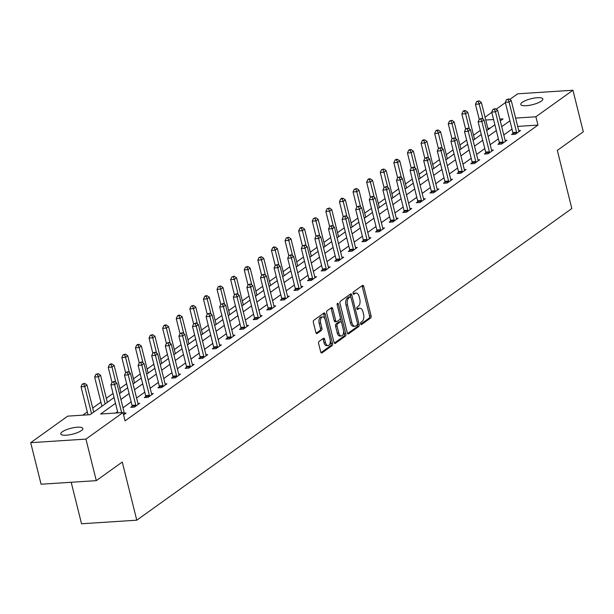 <?xml version="1.0" encoding="UTF-8"?>
<svg xmlns="http://www.w3.org/2000/svg" width="614" height="614" viewBox="0 0 614 614"><rect width="100%" height="100%" fill="white"/><g stroke="black" fill="none" stroke-linecap="round" stroke-linejoin="round"><path stroke-width="0.92" d="M360.633 323.854A1.22 0.66 86.3 0 0 361.316 324.645A1.22 0.66 86.3 0 0 361.523 324.568L370.61 318.052A1.742 0.944 86.3 0 0 371.063 315.811L363.741 286.446A1.742 0.944 86.3 0 0 362.774 285.318A1.742 0.944 86.3 0 0 362.483 285.433L353.388 291.942A1.22 0.66 86.3 0 0 353.073 293.515A1.22 0.66 86.3 0 0 353.748 294.306A1.22 0.66 86.3 0 0 353.956 294.229L355.13 293.385A5.587 3.016 86.3 0 1 356.074 293.031A5.587 3.016 86.3 0 1 359.175 296.639L359.781 299.087A5.587 3.016 86.3 0 1 358.346 306.271L357.171 307.115A1.22 0.66 86.3 0 0 356.857 308.681A1.22 0.66 86.3 0 0 357.532 309.471A1.22 0.66 86.3 0 0 357.739 309.395L358.914 308.55A5.587 3.016 86.3 0 1 359.858 308.197A5.587 3.016 86.3 0 1 362.951 311.812L363.565 314.261A5.587 3.016 86.3 0 1 362.13 321.437L360.948 322.281A1.22 0.66 86.3 0 0 360.633 323.854M62.275 431.826A11.374 3.055 166 0 1 74.363 427.567A11.374 3.055 166 0 1 82.875 428.457A11.374 3.055 166 0 1 81.386 430.591A11.374 3.055 166 0 1 69.298 434.85A11.374 3.055 166 0 1 60.794 433.96A11.374 3.055 166 0 1 62.275 431.826M522.253 102.323A11.374 3.055 166 0 1 534.341 98.063A11.374 3.055 166 0 1 542.853 98.946A11.374 3.055 166 0 1 541.364 101.087A11.374 3.055 166 0 1 529.276 105.339A11.374 3.055 166 0 1 520.772 104.457A11.374 3.055 166 0 1 522.253 102.323M319.096 341.407A1.742 0.944 86.3 0 0 318.643 343.648L320.7 351.883A1.742 0.944 86.3 0 0 321.667 353.012A1.742 0.944 86.3 0 0 321.959 352.904L332.059 345.667A1.742 0.944 86.3 0 0 332.512 343.426L325.19 314.069A1.742 0.944 86.3 0 0 324.223 312.94A1.742 0.944 86.3 0 0 323.923 313.048L313.831 320.278A1.742 0.944 86.3 0 0 313.378 322.527L315.857 332.473A1.742 0.944 86.3 0 0 316.832 333.602A1.742 0.944 86.3 0 0 317.123 333.494L321.444 330.393A1.742 0.944 86.3 0 0 321.897 328.152L320.661 323.217A4.666 2.525 86.3 0 1 322.649 316.924A4.666 2.525 86.3 0 1 325.243 319.94L330.063 339.266A4.666 2.525 86.3 0 1 328.076 345.567A4.666 2.525 86.3 0 1 325.481 342.551L324.676 339.327A1.742 0.944 86.3 0 0 323.708 338.199A1.742 0.944 86.3 0 0 323.417 338.306L319.096 341.407M509.766 99.491L517.702 93.804L572.939 90.235L583.3 131.78L557.32 150.392L571.818 208.553L136.776 520.196L122.278 462.035L96.298 480.647L85.937 439.102L30.7 442.671L67.755 416.131L90.143 414.68L114.066 397.55M572.939 90.235L535.892 116.783L515.614 118.088M115.509 403.329L100.596 414.005L122.992 412.562L125.064 420.866L537.964 125.087L535.892 116.783M122.992 412.562L85.937 439.102M347.317 332.819A1.742 0.944 86.3 0 0 348.284 333.947A1.742 0.944 86.3 0 0 348.575 333.839L358.676 326.602A1.742 0.944 86.3 0 0 359.121 324.361L351.807 295.004A1.742 0.944 86.3 0 0 350.832 293.868A1.742 0.944 86.3 0 0 350.54 293.983L340.44 301.213A1.742 0.944 86.3 0 0 339.995 303.462L347.317 332.819M345.367 336.134L335.267 343.372A1.742 0.944 86.3 0 1 334.975 343.479A1.742 0.944 86.3 0 1 334.008 342.351L326.686 312.994A1.742 0.944 86.3 0 1 327.139 310.745L331.46 307.652A1.742 0.944 86.3 0 1 331.752 307.545A1.742 0.944 86.3 0 1 332.719 308.673L335.689 320.577A1.742 0.944 86.3 0 0 336.656 321.705A1.742 0.944 86.3 0 0 336.948 321.598L339.818 319.541A1.742 0.944 86.3 0 0 340.263 317.3L337.178 304.905A1.22 0.66 86.3 0 1 337.7 303.255A1.22 0.66 86.3 0 1 338.375 304.045L345.82 333.893A1.742 0.944 86.3 0 1 345.367 336.134L343.871 336.234L334.323 343.08M71.193 482.266L81.539 523.765L136.776 520.196M537.964 125.087L517.679 126.4M511.992 129.093L503.787 134.973M498.391 138.841L490.187 144.712M484.791 148.58L476.587 154.459M471.191 158.328L462.987 164.199M457.591 168.067L449.387 173.946M443.991 177.807L435.786 183.686M430.391 187.554L422.186 193.425M416.791 197.294L408.586 203.173M403.191 207.041L394.986 212.912M389.591 216.78L381.386 222.659M375.991 226.52L367.786 232.399M362.39 236.267L354.186 242.146M348.79 246.007L340.586 251.886M335.183 255.754L326.986 261.625M321.582 265.494L313.386 271.373M307.982 275.241L299.786 281.112M294.382 284.98L286.178 290.859M280.782 294.72L272.578 300.599M267.182 304.467L258.978 310.339M253.582 314.207L245.377 320.086M239.982 323.954L231.777 329.825M226.382 333.694L218.177 339.573M212.782 343.433L204.577 349.312M199.182 353.18L190.977 359.06M185.582 362.92L177.377 368.799M171.981 372.667L163.777 378.539M158.381 382.407L150.177 388.286M144.781 392.154L136.577 398.026M131.181 401.894L122.977 407.773M117.581 411.633L115.624 413.038M512.959 133.514L511.546 134.52L515.284 134.282L520.511 130.536L518.746 130.652M499.359 143.254L497.946 144.267L501.676 144.021L506.911 140.276L505.138 140.391M485.758 153.001L484.346 154.007L488.076 153.769L493.311 150.023L491.538 150.138M472.158 162.741L470.746 163.754L474.476 163.508L479.711 159.763L477.938 159.878M458.558 172.48L457.146 173.493L460.876 173.255L466.11 169.502L464.337 169.617M444.958 182.228L443.546 183.241L447.276 182.995L452.51 179.25L450.737 179.365M431.358 191.967L429.946 192.98L433.676 192.742L438.91 188.989L437.137 189.104M417.758 201.714L416.346 202.72L420.076 202.482L425.31 198.736L423.537 198.852M404.158 211.454L402.746 212.467L406.476 212.221L411.71 208.476L409.937 208.591M390.558 221.193L389.146 222.207L392.876 221.969L398.11 218.223L396.337 218.331M376.958 230.941L375.545 231.954L379.275 231.708L384.51 227.963L382.737 228.078M363.35 240.68L361.945 241.693L365.675 241.456L370.902 237.702L369.137 237.818M349.75 250.428L348.345 251.433L352.075 251.195L357.302 247.45L355.537 247.565M336.15 260.167L334.737 261.18L338.475 260.935L343.702 257.189L341.937 257.304M322.55 269.914L321.137 270.92L324.875 270.682L330.102 266.936L328.337 267.052M308.949 279.654L307.537 280.667L311.275 280.421L316.502 276.676L314.736 276.791M295.349 289.394L293.937 290.407L297.675 290.169L302.902 286.416L301.136 286.531M281.749 299.141L280.337 300.154L284.075 299.908L289.301 296.163L287.536 296.278M268.149 308.88L266.737 309.893L270.467 309.656L275.701 305.902L273.928 306.018M254.549 318.628L253.137 319.633L256.867 319.395L262.101 315.65L260.328 315.765M240.949 328.367L239.537 329.38L243.267 329.135L248.501 325.389L246.728 325.504M227.349 338.107L225.937 339.12L229.667 338.882L234.901 335.137L233.128 335.244M213.749 347.854L212.337 348.867L216.067 348.622L221.301 344.876L219.528 344.991M200.149 357.594L198.736 358.607L202.466 358.369L207.701 354.616L205.928 354.731M186.549 367.341L185.136 368.346L188.866 368.108L194.101 364.363L192.328 364.478M172.948 377.08L171.536 378.094L175.266 377.848L180.501 374.103L178.728 374.218M159.348 386.828L157.936 387.833L161.666 387.595L166.901 383.85L165.128 383.965M145.748 396.567L144.336 397.58L148.066 397.335L153.3 393.589L151.528 393.704M132.14 406.307L130.736 407.32L134.466 407.082L139.693 403.329L137.927 403.444M124.327 413.191L126.093 413.076L123.567 414.887M480.263 130.421L473.517 135.249M466.663 140.161L459.917 144.996M453.063 149.9L446.317 154.736M439.463 159.648L432.716 164.475M425.863 169.387L419.116 174.222M412.263 179.135L405.516 183.962M398.663 188.874L391.916 193.709M385.062 198.621L378.316 203.449M371.462 208.361L364.716 213.188M357.862 218.1L351.116 222.936M344.254 227.848L337.516 232.675M330.654 237.587L323.916 242.423M317.054 247.335L310.316 252.162M303.454 257.074L296.716 261.909M289.854 266.814L283.115 271.649M276.254 276.561L269.515 281.389M262.654 286.301L255.908 291.136M249.054 296.048L242.307 300.875M235.454 305.787L228.707 310.623M221.854 315.535L215.107 320.362M208.253 325.274L201.507 330.102M194.653 335.014L187.907 339.849M181.053 344.761L174.307 349.589M167.453 354.501L160.707 359.336M153.853 364.248L147.107 369.075M140.253 373.987L133.507 378.823M126.653 383.727L119.907 388.562M113.053 393.474L106.306 398.302M100.911 402.17L92.706 408.049M87.311 411.917L82.775 415.156M490.095 128.18L487.823 128.326M96.298 480.647L41.061 484.216L30.7 442.671M485.052 117.197L491.791 112.37M496.166 109.238L505.391 102.622M500.28 120.881L503.043 118.901L499.834 119.108M493.572 119.515L485.751 120.022M119.461 393.681L127.666 387.802M133.061 383.942L141.266 378.063M146.662 374.195L154.866 368.323M160.262 364.455L168.466 358.576M173.862 354.708L182.066 348.836M187.462 344.968L195.666 339.089M201.062 335.229L209.267 329.35M214.67 325.481L222.867 319.61M228.27 315.742L236.467 309.863M241.87 305.995L250.067 300.123M255.47 296.255L263.675 290.376M269.07 286.515L277.275 280.636M282.67 276.768L290.875 270.889M296.27 267.029L304.475 261.15M309.87 257.281L318.075 251.41M323.471 247.542L331.675 241.663M337.071 237.795L345.275 231.923M350.671 228.055L358.875 222.176M364.271 218.315L372.475 212.436M377.871 208.568L386.076 202.697M391.471 198.829L399.676 192.95M405.071 189.081L413.276 183.21M418.671 179.342L426.876 173.463M432.271 169.602L440.476 163.723M445.879 159.855L454.076 153.976M459.479 150.115L467.676 144.236M473.079 140.368L481.276 134.497M486.679 130.628L494.884 124.749M509.919 120.789L501.715 126.661M496.319 130.529L488.115 136.408M482.719 140.276L474.515 146.147M469.119 150.016L460.914 155.895M455.519 159.755L447.314 165.634M441.919 169.502L433.714 175.381M428.319 179.242L420.114 185.121M414.719 188.989L406.514 194.861M401.119 198.729L392.914 204.608M387.518 208.476L379.314 214.347M373.918 218.216L365.714 224.095M360.318 227.955L352.114 233.834M346.718 237.702L338.514 243.574M333.118 247.442L324.913 253.321M319.51 257.189L311.313 263.061M305.91 266.929L297.713 272.808M292.31 276.668L284.113 282.547M278.71 286.416L270.505 292.295M265.11 296.155L256.905 302.034M251.51 305.902L243.305 311.774M237.91 315.642L229.705 321.521M224.31 325.389L216.105 331.261M210.709 335.129L202.505 341.008M197.109 344.868L188.905 350.748M183.509 354.616L175.305 360.487M169.909 364.355L161.705 370.234M156.309 374.103L148.104 379.974M142.709 383.842L134.504 389.721M129.109 393.582L120.904 399.461M359.858 308.197L358.361 308.297A5.587 3.016 86.3 0 0 357.425 308.65L358.914 308.55M356.957 308.98L357.425 308.65M356.074 293.031L354.577 293.131A5.587 3.016 86.3 0 0 353.641 293.484L355.13 293.385M353.173 293.814L353.641 293.484M360.74 324.154L369.121 318.152A1.742 0.944 86.3 0 0 369.567 315.903L362.245 286.546A1.742 0.944 86.3 0 0 361.938 285.817M350.817 297.115L350.31 295.096A1.742 0.944 86.3 0 0 349.995 294.375M347.624 333.548L357.179 326.702A1.742 0.944 86.3 0 0 357.632 324.453L357.54 324.085M357.164 324.998A1.22 0.66 86.3 0 0 357.478 323.424L351.054 297.652A1.22 0.66 86.3 0 0 350.371 296.861A1.22 0.66 86.3 0 0 350.172 296.938L348.929 297.828A5.587 3.016 86.3 0 0 347.493 305.012L351.883 322.626A5.587 3.016 86.3 0 0 354.984 326.234A5.587 3.016 86.3 0 0 355.92 325.88L357.164 324.998M349.097 297.007A1.22 0.66 86.3 0 0 348.882 296.961A1.22 0.66 86.3 0 0 348.675 297.038L350.172 296.938M354.984 326.234L353.487 326.333A5.587 3.016 86.3 0 1 350.387 322.718L345.997 305.104A5.587 3.016 86.3 0 1 347.432 297.928L348.675 297.038M335.459 321.69A1.742 0.944 86.3 0 1 335.167 321.805A1.742 0.944 86.3 0 1 334.193 320.677L331.23 308.765A1.742 0.944 86.3 0 0 330.915 308.044M340.356 318.083L341.376 322.181M343.556 330.923L344.324 333.985L345.82 333.893M338.767 332.934A4.666 2.525 86.3 0 0 341.361 335.95A4.666 2.525 86.3 0 0 343.349 329.657L341.653 322.841A1.742 0.944 86.3 0 0 340.678 321.713A1.742 0.944 86.3 0 0 340.386 321.828L337.523 323.877A1.742 0.944 86.3 0 0 337.071 326.126L338.767 332.934L337.278 333.026A4.666 2.525 86.3 0 0 339.864 336.05L341.361 335.95M339.496 321.882A1.742 0.944 86.3 0 0 339.189 321.813A1.742 0.944 86.3 0 0 338.897 321.92L340.386 321.828M337.278 333.026L335.582 326.218A1.742 0.944 86.3 0 1 336.027 323.977L338.897 321.92M343.871 336.234A1.742 0.944 86.3 0 0 344.324 333.985M328.076 345.567L326.579 345.659A4.666 2.525 86.3 0 1 323.992 342.643L323.187 339.419A1.742 0.944 86.3 0 0 322.872 338.698M322.649 316.924L321.16 317.016A4.666 2.525 86.3 0 0 319.173 323.317L320.661 323.217M316.172 333.202L319.955 330.493A1.742 0.944 86.3 0 0 320.401 328.252L319.173 323.317M324.852 318.796L323.693 314.161A1.742 0.944 86.3 0 0 323.386 313.439M321.015 352.613L330.57 345.766A1.742 0.944 86.3 0 0 331.015 343.518L330.271 340.532M488.138 129.585L481.368 102.446L479.189 104.012L475.459 104.25L479.227 119.377M478.191 101.456L479.058 100.826L476.694 101.548L478.191 101.456L479.189 104.012L483.003 119.285M479.058 100.826L481.368 102.446M475.459 104.25L476.694 101.548M516.689 133.269L516.681 132.992A1.781 0.959 86.3 0 0 516.589 132.325L509.052 102.085L511.232 100.519L518.769 130.767A1.781 0.959 86.3 0 0 518.991 131.342L519.099 131.549M512.989 134.428L512.951 133.23A1.781 0.959 86.3 0 0 512.859 132.563L505.314 102.323L509.052 102.085L508.047 99.529L508.922 98.9L506.55 99.621L508.047 99.529M506.55 99.621L505.314 102.323M511.232 100.519L508.922 98.9M474.538 139.324L467.768 112.193L465.589 113.751L461.858 113.997L465.627 129.117M464.591 111.195L465.458 110.574L463.969 110.666L463.094 111.295L464.591 111.195L465.589 113.751L469.403 129.032M465.458 110.574L467.768 112.193M461.858 113.997L463.094 111.295M460.937 149.064L454.168 121.933L451.988 123.498L448.258 123.736L452.027 138.864M450.983 120.943L451.858 120.313L449.494 121.035L450.983 120.943L451.988 123.498L455.803 138.772M451.858 120.313L454.168 121.933M448.258 123.736L449.494 121.035M503.089 143.016L503.081 142.732A1.781 0.959 86.3 0 0 502.989 142.064L495.452 111.825L497.632 110.267L505.168 140.506A1.781 0.959 86.3 0 0 505.391 141.082L505.499 141.289M499.389 144.175L499.351 142.978A1.781 0.959 86.3 0 0 499.259 142.31L491.714 112.063L495.452 111.825L494.447 109.269L495.314 108.647L492.95 109.369L494.447 109.269M492.95 109.369L491.714 112.063M497.632 110.267L495.314 108.647M489.488 152.756L489.481 152.479A1.781 0.959 86.3 0 0 489.389 151.811L481.852 121.564L484.032 120.006L491.568 150.246A1.781 0.959 86.3 0 0 491.783 150.821L491.898 151.029M485.789 153.914L485.751 152.717A1.781 0.959 86.3 0 0 485.659 152.049L478.114 121.81L481.852 121.564L480.846 119.009L481.714 118.387L479.35 119.108L480.846 119.009M479.35 119.108L478.114 121.81M484.032 120.006L481.714 118.387M447.337 158.811L440.568 131.68L438.388 133.238L434.658 133.484L438.427 148.603M437.383 130.682L438.258 130.061L436.761 130.153L435.894 130.782L437.383 130.682L438.388 133.238L442.195 148.511M438.258 130.061L440.568 131.68M434.658 133.484L435.894 130.782M433.737 168.551L426.968 141.42L424.788 142.985L421.058 143.223L424.827 158.343M423.783 140.422L424.658 139.8L423.161 139.9L422.294 140.522L423.783 140.422L424.788 142.985L428.595 158.258M424.658 139.8L426.968 141.42M421.058 143.223L422.294 140.522M420.137 178.298L413.368 151.167L411.188 152.725L407.458 152.963L411.226 168.09M410.183 150.169L411.058 149.547L409.561 149.639L408.694 150.261L410.183 150.169L411.188 152.725L414.995 167.998M411.058 149.547L413.368 151.167M407.458 152.963L408.694 150.261M475.888 162.503L475.881 162.219A1.781 0.959 86.3 0 0 475.789 161.551L468.252 131.312L470.431 129.746L477.968 159.993A1.781 0.959 86.3 0 0 478.183 160.569L478.298 160.776M472.189 163.662L472.151 162.457A1.781 0.959 86.3 0 0 472.059 161.797L464.514 131.549L468.252 131.312L467.246 128.756L468.114 128.126L465.75 128.848L467.246 128.756M465.75 128.848L464.514 131.549M470.431 129.746L468.114 128.126M462.288 172.242L462.281 171.958A1.781 0.959 86.3 0 0 462.189 171.298L454.652 141.051L456.831 139.493L464.368 169.733A1.781 0.959 86.3 0 0 464.583 170.308L464.698 170.515M458.589 173.401L458.551 172.204A1.781 0.959 86.3 0 0 458.458 171.536L450.914 141.297L454.652 141.051L453.646 138.495L454.514 137.874L452.15 138.595L453.646 138.495M452.15 138.595L450.914 141.297M456.831 139.493L454.514 137.874M448.688 181.982L448.68 181.706A1.781 0.959 86.3 0 0 448.588 181.038L441.044 150.798L443.224 149.233L450.768 179.48A1.781 0.959 86.3 0 0 450.983 180.055L451.098 180.263M444.989 183.141L444.95 181.944A1.781 0.959 86.3 0 0 444.858 181.283L437.314 151.036L441.044 150.798L440.046 148.243L440.913 147.613L438.549 148.335L440.046 148.243M438.549 148.335L437.314 151.036M443.224 149.233L440.913 147.613M406.529 188.037L399.768 160.906L397.588 162.464L393.858 162.71L397.626 177.83M396.583 159.909L397.458 159.287L395.961 159.387L395.094 160.008L396.583 159.909L397.588 162.464L401.395 177.745M397.458 159.287L399.768 160.906M393.858 162.71L395.094 160.008M435.088 191.729L435.08 191.445A1.781 0.959 86.3 0 0 434.988 190.785L427.444 160.538L429.623 158.98L437.168 189.219A1.781 0.959 86.3 0 0 437.383 189.795L437.498 190.002M431.389 192.888L431.35 191.691A1.781 0.959 86.3 0 0 431.258 191.023L423.714 160.784L427.444 160.538L426.446 157.982L427.313 157.361L424.949 158.082L426.446 157.982M424.949 158.082L423.714 160.784M429.623 158.98L427.313 157.361M392.929 197.785L386.168 170.646L383.988 172.212L380.258 172.45L384.026 187.577M382.982 169.656L383.857 169.027L381.494 169.748L382.982 169.656L383.988 172.212L387.795 187.485M383.857 169.027L386.168 170.646M380.258 172.45L381.494 169.748M421.488 201.469L421.48 201.192A1.781 0.959 86.3 0 0 421.388 200.525L413.844 170.285L416.023 168.72L423.568 198.967A1.781 0.959 86.3 0 0 423.783 199.535L423.898 199.742M417.789 202.628L417.743 201.43A1.781 0.959 86.3 0 0 417.658 200.763L410.114 170.523L413.844 170.285L412.846 167.722L413.713 167.1L411.349 167.822L412.846 167.722M411.349 167.822L410.114 170.523M416.023 168.72L413.713 167.1M379.329 207.524L372.568 180.393L370.388 181.951L366.658 182.197L370.426 197.317M369.382 179.395L370.257 178.774L368.761 178.866L367.893 179.495L369.382 179.395L370.388 181.951L374.195 197.232M370.257 178.774L372.568 180.393M366.658 182.197L367.893 179.495M407.888 211.216L407.88 210.932A1.781 0.959 86.3 0 0 407.788 210.264L400.244 180.025L402.423 178.467L409.968 208.706A1.781 0.959 86.3 0 0 410.183 209.282L410.298 209.489M404.189 212.375L404.142 211.17A1.781 0.959 86.3 0 0 404.05 210.51L396.514 180.263L400.244 180.025L399.238 177.469L400.113 176.847L397.749 177.561L399.238 177.469M397.749 177.561L396.514 180.263M402.423 178.467L400.113 176.847M365.729 217.264L358.967 190.133L356.788 191.698L353.058 191.936L356.826 207.056M355.782 189.143L356.657 188.513L354.293 189.235L355.782 189.143L356.788 191.698L360.595 206.972M356.657 188.513L358.967 190.133M353.058 191.936L354.293 189.235M394.288 220.956L394.28 220.672A1.781 0.959 86.3 0 0 394.188 220.012L386.643 189.764L388.823 188.206L396.368 218.446A1.781 0.959 86.3 0 0 396.583 219.021L396.698 219.229M390.588 222.114L390.542 220.917A1.781 0.959 86.3 0 0 390.45 220.249L382.913 190.01L386.643 189.764L385.638 187.209L386.513 186.587L384.149 187.308L385.638 187.209M384.149 187.308L382.913 190.01M388.823 188.206L386.513 186.587M352.129 227.011L345.367 199.88L343.188 201.438L339.458 201.676L343.226 216.803M342.182 198.882L343.057 198.261L341.561 198.353L340.686 198.982L342.182 198.882L343.188 201.438L346.994 216.711M343.057 198.261L345.367 199.88M339.458 201.676L340.686 198.982M380.688 230.695L380.68 230.419A1.781 0.959 86.3 0 0 380.588 229.751L373.043 199.512L375.223 197.946L382.768 228.193A1.781 0.959 86.3 0 0 382.982 228.769L383.098 228.976M376.981 231.854L376.942 230.657A1.781 0.959 86.3 0 0 376.85 229.997L369.313 199.75L373.043 199.512L372.038 196.956L372.913 196.327L370.549 197.048L372.038 196.956M370.549 197.048L369.313 199.75M375.223 197.946L372.913 196.327M338.529 236.751L331.767 209.62L329.588 211.178L325.857 211.423L329.626 226.543M328.582 208.622L329.457 208L327.085 208.722L328.582 208.622L329.588 211.178L333.394 226.459M329.457 208L331.767 209.62M325.857 211.423L327.085 208.722M367.088 240.442L367.08 240.158A1.781 0.959 86.3 0 0 366.988 239.498L359.443 209.251L361.623 207.693L369.167 237.933A1.781 0.959 86.3 0 0 369.382 238.508L369.498 238.716M363.381 241.601L363.342 240.404A1.781 0.959 86.3 0 0 363.25 239.736L355.713 209.497L359.443 209.251L358.438 206.695L359.313 206.074L356.949 206.795L358.438 206.695M356.949 206.795L355.713 209.497M361.623 207.693L359.313 206.074M324.929 246.498L318.167 219.359L315.987 220.925L312.25 221.163L316.026 236.29M314.982 218.369L315.849 217.74L313.485 218.461L314.982 218.369L315.987 220.925L319.794 236.198M315.849 217.74L318.167 219.359M312.25 221.163L313.485 218.461M353.487 250.182L353.472 249.906A1.781 0.959 86.3 0 0 353.388 249.238L345.843 218.998L348.023 217.433L355.567 247.68A1.781 0.959 86.3 0 0 355.782 248.256L355.897 248.463M349.78 251.341L349.742 250.144A1.781 0.959 86.3 0 0 349.65 249.476L342.113 219.236L345.843 218.998L344.838 216.443L345.713 215.813L343.349 216.535L344.838 216.443M343.349 216.535L342.113 219.236M348.023 217.433L345.713 215.813M311.329 256.238L304.567 229.106L302.387 230.664L298.65 230.91L302.426 246.03M301.382 228.109L302.249 227.487L300.76 227.579L299.885 228.208L301.382 228.109L302.387 230.664L306.194 245.945M302.249 227.487L304.567 229.106M298.65 230.91L299.885 228.208M339.887 259.929L339.872 259.645A1.781 0.959 86.3 0 0 339.78 258.978L332.243 228.738L334.423 227.18L341.96 257.419A1.781 0.959 86.3 0 0 342.182 257.995L342.29 258.202M336.18 261.088L336.142 259.891A1.781 0.959 86.3 0 0 336.05 259.223L328.513 228.976L332.243 228.738L331.238 226.182L332.113 225.561L329.749 226.282L331.238 226.182M329.749 226.282L328.513 228.976M334.423 227.18L332.113 225.561M297.729 265.977L290.967 238.846L288.787 240.412L285.049 240.65L288.826 255.769M287.782 237.856L288.649 237.227L286.285 237.948L287.782 237.856L288.787 240.412L292.594 255.685M288.649 237.227L290.967 238.846M285.049 240.65L286.285 237.948M326.287 269.669L326.272 269.392A1.781 0.959 86.3 0 0 326.18 268.725L318.643 238.478L320.823 236.92L328.36 267.159A1.781 0.959 86.3 0 0 328.582 267.735L328.69 267.942M322.58 270.828L322.542 269.63A1.781 0.959 86.3 0 0 322.45 268.963L314.913 238.723L318.643 238.478L317.638 235.922L318.512 235.3L316.149 236.022L317.638 235.922M316.149 236.022L314.913 238.723M320.823 236.92L318.512 235.3M284.128 275.724L277.367 248.593L275.187 250.151L271.449 250.397L275.226 265.517M274.182 247.596L275.049 246.974L273.56 247.066L272.685 247.695L274.182 247.596L275.187 250.151L278.994 265.425M275.049 246.974L277.367 248.593M271.449 250.397L272.685 247.695M312.687 279.416L312.672 279.132A1.781 0.959 86.3 0 0 312.58 278.464L305.043 248.225L307.223 246.659L314.759 276.906A1.781 0.959 86.3 0 0 314.982 277.482L315.089 277.689M308.98 280.575L308.942 279.37A1.781 0.959 86.3 0 0 308.85 278.71L301.313 248.463L305.043 248.225L304.037 245.669L304.912 245.04L302.548 245.761L304.037 245.669M302.548 245.761L301.313 248.463M307.223 246.659L304.912 245.04M270.528 285.464L263.759 258.333L261.587 259.899L257.849 260.136L261.618 275.256M260.582 257.335L261.449 256.713L259.085 257.435L260.582 257.335L261.587 259.899L265.394 275.172M261.449 256.713L263.759 258.333M257.849 260.136L259.085 257.435M299.079 289.156L299.072 288.872A1.781 0.959 86.3 0 0 298.98 288.212L291.443 257.964L293.622 256.406L301.159 286.646A1.781 0.959 86.3 0 0 301.382 287.222L301.489 287.429M295.38 290.315L295.342 289.117A1.781 0.959 86.3 0 0 295.25 288.45L287.713 258.21L291.443 257.964L290.437 255.409L291.312 254.787L288.941 255.508L290.437 255.409M288.941 255.508L287.713 258.21M293.622 256.406L291.312 254.787M256.928 295.211L250.159 268.08L247.979 269.638L244.249 269.876L248.018 285.003M246.981 267.082L247.849 266.461L245.485 267.174L246.981 267.082L247.979 269.638L251.794 284.911M247.849 266.461L250.159 268.08M244.249 269.876L245.485 267.174M285.479 298.895L285.472 298.619A1.781 0.959 86.3 0 0 285.38 297.951L277.843 267.712L280.022 266.146L287.559 296.393A1.781 0.959 86.3 0 0 287.782 296.969L287.889 297.176M281.78 300.054L281.742 298.857A1.781 0.959 86.3 0 0 281.649 298.197L274.113 267.95L277.843 267.712L276.837 265.156L277.712 264.527L275.341 265.248L276.837 265.156M275.341 265.248L274.113 267.95M280.022 266.146L277.712 264.527M243.328 304.951L236.559 277.82L234.379 279.378L230.649 279.623L234.418 294.743M233.381 276.822L234.249 276.2L231.885 276.922L233.381 276.822L234.379 279.378L238.194 294.659M234.249 276.2L236.559 277.82M230.649 279.623L231.885 276.922M271.879 308.642L271.872 308.358A1.781 0.959 86.3 0 0 271.779 307.698L264.243 277.451L266.422 275.893L273.959 306.133A1.781 0.959 86.3 0 0 274.182 306.708L274.289 306.916M268.18 309.801L268.141 308.604A1.781 0.959 86.3 0 0 268.049 307.936L260.505 277.697L264.243 277.451L263.237 274.895L264.104 274.274L261.741 274.995L263.237 274.895M261.741 274.995L260.505 277.697M266.422 275.893L264.104 274.274M229.728 314.698L222.959 287.559L220.779 289.125L217.049 289.363L220.817 304.49M219.774 286.569L220.649 285.94L218.285 286.661L219.774 286.569L220.779 289.125L224.594 304.398M220.649 285.94L222.959 287.559M217.049 289.363L218.285 286.661M258.279 318.382L258.271 318.106A1.781 0.959 86.3 0 0 258.179 317.438L250.642 287.198L252.822 285.633L260.359 315.88A1.781 0.959 86.3 0 0 260.574 316.448L260.689 316.655M254.58 319.541L254.541 318.344A1.781 0.959 86.3 0 0 254.449 317.676L246.905 287.436L250.642 287.198L249.637 284.635L250.504 284.013L248.14 284.735L249.637 284.635M248.14 284.735L246.905 287.436M252.822 285.633L250.504 284.013M216.128 324.438L209.359 297.306L207.179 298.864L203.449 299.11L207.217 314.23M206.174 296.309L207.048 295.687L205.552 295.779L204.685 296.409L206.174 296.309L207.179 298.864L210.993 314.138M207.048 295.687L209.359 297.306M203.449 299.11L204.685 296.409M244.679 328.129L244.671 327.845A1.781 0.959 86.3 0 0 244.579 327.178L237.042 296.938L239.222 295.38L246.759 325.62A1.781 0.959 86.3 0 0 246.974 326.195L247.089 326.402M240.98 329.288L240.941 328.083A1.781 0.959 86.3 0 0 240.849 327.423L233.305 297.176L237.042 296.938L236.037 294.382L236.904 293.761L234.54 294.474L236.037 294.382M234.54 294.474L233.305 297.176M239.222 295.38L236.904 293.761M202.528 334.177L195.759 307.046L193.579 308.612L189.849 308.85L193.617 323.969M192.573 306.056L193.448 305.427L191.084 306.148L192.573 306.056L193.579 308.612L197.386 323.885M193.448 305.427L195.759 307.046M189.849 308.85L191.084 306.148M231.079 337.869L231.071 337.585A1.781 0.959 86.3 0 0 230.979 336.925L223.442 306.678L225.622 305.12L233.159 335.359A1.781 0.959 86.3 0 0 233.374 335.935L233.489 336.142M227.38 339.028L227.341 337.83A1.781 0.959 86.3 0 0 227.249 337.163L219.705 306.923L223.442 306.678L222.437 304.122L223.304 303.5L220.94 304.222L222.437 304.122M220.94 304.222L219.705 306.923M225.622 305.12L223.304 303.5M188.928 343.924L182.158 316.793L179.979 318.351L176.249 318.589L180.017 333.717M178.973 315.796L179.848 315.174L178.352 315.266L177.484 315.895L178.973 315.796L179.979 318.351L183.786 333.625M179.848 315.174L182.158 316.793M176.249 318.589L177.484 315.895M217.479 347.608L217.471 347.332A1.781 0.959 86.3 0 0 217.379 346.664L209.842 316.425L212.014 314.859L219.559 345.106A1.781 0.959 86.3 0 0 219.774 345.682L219.889 345.889M213.779 348.767L213.741 347.57A1.781 0.959 86.3 0 0 213.649 346.91L206.104 316.663L209.842 316.425L208.837 313.869L209.704 313.24L207.34 313.961L208.837 313.869M207.34 313.961L206.104 316.663M212.014 314.859L209.704 313.24M175.328 353.664L168.558 326.533L166.379 328.091L162.649 328.337L166.417 343.456M165.373 325.535L166.248 324.913L164.752 325.013L163.884 325.635L165.373 325.535L166.379 328.091L170.185 343.372M166.248 324.913L168.558 326.533M162.649 328.337L163.884 325.635M203.879 357.356L203.871 357.072A1.781 0.959 86.3 0 0 203.779 356.412L196.234 326.164L198.414 324.606L205.959 354.846A1.781 0.959 86.3 0 0 206.174 355.422L206.289 355.629M200.179 358.515L200.141 357.317A1.781 0.959 86.3 0 0 200.049 356.65L192.504 326.41L196.234 326.164L195.237 323.609L196.104 322.987L193.74 323.708L195.237 323.609M193.74 323.708L192.504 326.41M198.414 324.606L196.104 322.987M161.72 363.411L154.958 336.272L152.779 337.838L149.048 338.076L152.817 353.203M151.773 335.282L152.648 334.653L150.284 335.374L151.773 335.282L152.779 337.838L156.585 353.111M152.648 334.653L154.958 336.272M149.048 338.076L150.284 335.374M190.279 367.095L190.271 366.819A1.781 0.959 86.3 0 0 190.179 366.151L182.634 335.912L184.814 334.346L192.359 364.593A1.781 0.959 86.3 0 0 192.573 365.169L192.689 365.368M186.579 368.254L186.533 367.057A1.781 0.959 86.3 0 0 186.449 366.389L178.904 336.15L182.634 335.912L181.637 333.356L182.504 332.727L180.14 333.448L181.637 333.356M180.14 333.448L178.904 336.15M184.814 334.346L182.504 332.727M148.12 373.151L141.358 346.02L139.178 347.578L135.448 347.823L139.217 362.943M138.173 345.022L139.048 344.4L137.551 344.492L136.684 345.122L138.173 345.022L139.178 347.578L142.985 362.859M139.048 344.4L141.358 346.02M135.448 347.823L136.684 345.122M176.678 376.842L176.671 376.559A1.781 0.959 86.3 0 0 176.579 375.891L169.034 345.651L171.214 344.093L178.758 374.333A1.781 0.959 86.3 0 0 178.973 374.908L179.088 375.116M172.979 378.001L172.933 376.804A1.781 0.959 86.3 0 0 172.841 376.136L165.304 345.889L169.034 345.651L168.029 343.096L168.904 342.474L166.54 343.195L168.029 343.096M166.54 343.195L165.304 345.889M171.214 344.093L168.904 342.474M134.52 382.89L127.758 355.759L125.578 357.325L121.848 357.563L125.617 372.683M124.573 354.769L125.448 354.14L123.084 354.861L124.573 354.769L125.578 357.325L129.385 372.598M125.448 354.14L127.758 355.759M121.848 357.563L123.084 354.861M163.078 386.582L163.071 386.306A1.781 0.959 86.3 0 0 162.979 385.638L155.434 355.391L157.614 353.833L165.158 384.072A1.781 0.959 86.3 0 0 165.373 384.648L165.488 384.855M159.379 387.741L159.333 386.544A1.781 0.959 86.3 0 0 159.241 385.876L151.704 355.636L155.434 355.391L154.429 352.835L155.304 352.213L152.94 352.935L154.429 352.835M152.94 352.935L151.704 355.636M157.614 353.833L155.304 352.213M120.92 392.638L114.158 365.507L111.978 367.065L108.248 367.31L112.017 382.43M110.973 364.509L111.848 363.887L110.351 363.979L109.476 364.609L110.973 364.509L111.978 367.065L115.785 382.338M111.848 363.887L114.158 365.507M108.248 367.31L109.476 364.609M149.478 396.329L149.471 396.045A1.781 0.959 86.3 0 0 149.379 395.378L141.834 365.138L144.014 363.572L151.558 393.82A1.781 0.959 86.3 0 0 151.773 394.395L151.888 394.602M145.779 397.488L145.733 396.283A1.781 0.959 86.3 0 0 145.641 395.623L138.104 365.376L141.834 365.138L140.829 362.582L141.704 361.953L139.34 362.674L140.829 362.582M139.34 362.674L138.104 365.376M144.014 363.572L141.704 361.953M107.32 402.377L100.558 375.246L98.378 376.812L94.648 377.05L101.924 406.245M97.373 374.248L98.248 373.627L95.876 374.348L97.373 374.248L98.378 376.812L105.14 403.943M98.248 373.627L100.558 375.246M94.648 377.05L95.876 374.348M135.878 406.069L135.871 405.785A1.781 0.959 86.3 0 0 135.778 405.125L128.234 374.878L130.414 373.32L137.958 403.559A1.781 0.959 86.3 0 0 138.173 404.135L138.288 404.342M132.171 407.228L132.133 406.031A1.781 0.959 86.3 0 0 132.041 405.363L124.504 375.123L128.234 374.878L127.228 372.322L128.103 371.7L125.74 372.422L127.228 372.322M125.74 372.422L124.504 375.123M130.414 373.32L128.103 371.7M93.719 412.124L86.958 384.993L84.778 386.551L81.04 386.789L88.032 414.818M83.773 383.996L84.64 383.374L82.276 384.088L83.773 383.996L84.778 386.551L91.54 413.683M84.64 383.374L86.958 384.993M81.04 386.789L82.276 384.088M121.626 412.646L114.634 384.625L116.813 383.059L124.358 413.306A1.781 0.959 86.3 0 0 124.573 413.882L124.688 414.089M117.888 412.892L110.904 384.863L114.634 384.625L113.628 382.069L114.503 381.44L112.139 382.161L113.628 382.069M112.139 382.161L110.904 384.863M116.813 383.059L114.503 381.44M361.101 324.591L361.523 324.568M353.534 294.252L353.956 294.229M357.317 309.425L357.739 309.395M362.245 286.546L363.741 286.446M369.567 315.903L371.063 315.811M369.121 318.152L370.61 318.052M350.31 295.096L351.807 295.004M357.632 324.453L359.121 324.361M357.179 326.702L358.676 326.602M347.977 333.878L348.575 333.839M347.432 297.928L348.929 297.828M345.997 305.104L347.493 305.012M350.387 322.718L351.883 322.626M334.668 343.41L335.267 343.372M331.23 308.765L332.719 308.673M334.193 320.677L335.689 320.577M337.124 304.122L338.375 304.045M336.027 323.977L337.523 323.877M335.582 326.218L337.071 326.126M323.187 339.419L324.676 339.327M323.992 342.643L325.481 342.551M320.401 328.252L321.897 328.152M319.955 330.493L321.444 330.393M316.525 333.532L317.123 333.494M323.693 314.161L325.19 314.069M331.015 343.518L332.512 343.426M330.57 345.766L332.059 345.667M321.36 352.943L321.959 352.904M516.681 132.992L512.951 133.23M516.589 132.325L512.859 132.563M503.081 142.732L499.351 142.978M502.989 142.064L499.259 142.31M489.481 152.479L485.751 152.717M489.389 151.811L485.659 152.049M475.881 162.219L472.151 162.457M475.789 161.551L472.059 161.797M462.281 171.958L458.551 172.204M462.189 171.298L458.458 171.536M448.68 181.706L444.95 181.944M448.588 181.038L444.858 181.283M435.08 191.445L431.35 191.691M434.988 190.785L431.258 191.023M421.48 201.192L417.743 201.43M421.388 200.525L417.658 200.763M407.88 210.932L404.142 211.17M407.788 210.264L404.05 210.51M394.28 220.672L390.542 220.917M394.188 220.012L390.45 220.249M380.68 230.419L376.942 230.657M380.588 229.751L376.85 229.997M367.08 240.158L363.342 240.404M366.988 239.498L363.25 239.736M353.472 249.906L349.742 250.144M353.388 249.238L349.65 249.476M339.872 259.645L336.142 259.891M339.78 258.978L336.05 259.223M326.272 269.392L322.542 269.63M326.18 268.725L322.45 268.963M312.672 279.132L308.942 279.37M312.58 278.464L308.85 278.71M299.072 288.872L295.342 289.117M298.98 288.212L295.25 288.45M285.472 298.619L281.742 298.857M285.38 297.951L281.649 298.197M271.872 308.358L268.141 308.604M271.779 307.698L268.049 307.936M258.271 318.106L254.541 318.344M258.179 317.438L254.449 317.676M244.671 327.845L240.941 328.083M244.579 327.178L240.849 327.423M231.071 337.585L227.341 337.83M230.979 336.925L227.249 337.163M217.471 347.332L213.741 347.57M217.379 346.664L213.649 346.91M203.871 357.072L200.141 357.317M203.779 356.412L200.049 356.65M190.271 366.819L186.533 367.057M190.179 366.151L186.449 366.389M176.671 376.559L172.933 376.804M176.579 375.891L172.841 376.136M163.071 386.306L159.333 386.544M162.979 385.638L159.241 385.876M149.471 396.045L145.733 396.283M149.379 395.378L145.641 395.623M135.871 405.785L132.133 406.031M135.778 405.125L132.041 405.363M348.882 296.961L350.371 296.861M335.167 321.805L336.656 321.705M339.189 321.813L340.678 321.713"/></g></svg>
